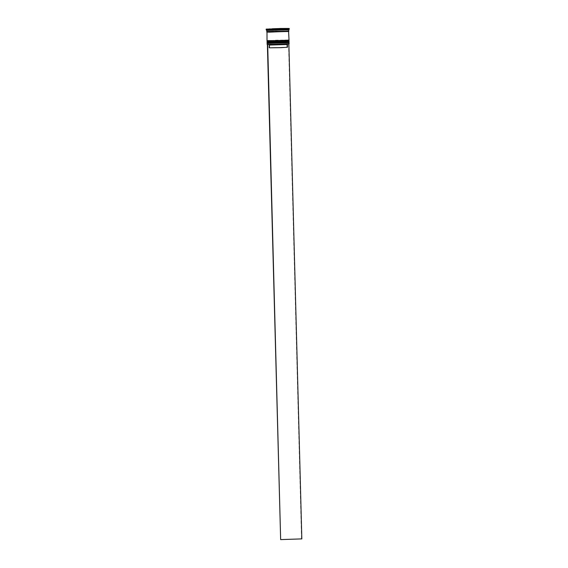 <?xml version="1.0" encoding="UTF-8"?>
<svg xmlns="http://www.w3.org/2000/svg" width="568" height="568" viewBox="0 0 568 568"><rect width="100%" height="100%" fill="white"/><g stroke="black" fill="none" stroke-linecap="round" stroke-linejoin="round"><path stroke-width="0.43" stroke-dasharray="2.84 2.13" d="M267.237 44.503L289.02 43.928M289.126 43.814L267.123 44.389M288.785 42.515L267.414 43.061L267.393 42.288L280.961 42.181L288.743 41.727L284.511 41.634L267.393 42.288M267.095 43.388L289.098 42.813M280.947 41.301L288.714 40.839L267.372 41.407L267.351 40.64L288.7 40.08L267.351 40.64M267.052 41.741L289.055 41.166M288.757 29.33L288.729 28.443M280.152 29.579L269.985 29.912M288.764 29.841L266.754 30.416M289.297 29.273L266.186 29.877M289.076 41.72L267.066 42.295M289.027 40.072L267.024 40.648M288.594 31.446L267.003 32.007M288.792 30.942L266.782 31.517M278.391 29.011L278.405 29.664L272.32 29.863L272.306 29.124M269.409 45.064L268.863 44.531L287.919 43.956L287.174 44.474L287.245 47.222L269.481 47.811M268.863 44.531L267.805 44.567M287.387 43.885L286.875 44.453L268.898 45L268.337 44.474L270.538 44.254L287.685 43.906M285.477 28.805L285.676 29.82M286.002 29.799L287.103 29.664L287.032 28.542M277.07 29.082L277.099 30.154L283.183 29.955L283.155 28.883M269.317 29.167L269.346 30.225L273.868 30.218L273.847 29.153M269.977 29.124L269.999 29.983L268.444 30.175L268.416 29.167M268.337 44.474L267.507 44.545M286.052 29.877L288.65 29.557M285.938 29.678L285.91 28.79M275.352 30.239L285.519 29.905M274.926 30.04L274.905 29.153M267.059 30.274L274.621 30.253M266.74 30.061L266.719 29.174M269.452 29.941L267.01 30.239M269.559 29.713L269.537 28.911M280.564 29.351L280.556 28.94M288.445 29.543L280.883 29.564M287.06 29.642L285.505 29.834M283.183 29.955L277.099 30.154M273.868 30.218L269.346 30.225M268.444 30.175L269.999 29.983M272.32 29.863L278.405 29.664M286.158 29.586L281.636 29.6L286.158 29.586L286.137 28.656M281.636 29.6L281.614 28.904M286.875 44.453L286.946 47.208L268.969 47.747L269.111 45.042L268.565 44.51M268.969 47.747L269.111 45.042M286.946 47.208L269.182 47.79M288.572 43.85L301.53 538.883L280.351 539.579M269.608 42.841L286.563 42.401M289.084 42.16L267.074 42.735M280.961 42.181L288.345 41.67L275.175 41.833L267.798 42.351L280.961 42.181M275.097 42.16L289.084 42.053L288.402 41.67L275.175 41.833L267.074 42.628L275.097 42.16M269.566 41.194L286.52 40.747M289.041 40.513L267.031 41.088M280.919 40.534L288.303 40.016L267.755 40.697L280.919 40.534M275.047 40.505L289.041 40.399L288.359 40.023L275.132 40.186L267.031 40.974L275.047 40.505M288.466 31.226L274.82 31.048L267.251 31.574L280.755 31.41L267.123 31.78M288.636 31.46L268.572 31.879L287.025 31.389M288.764 42.501L288.743 41.727M288.721 40.846L288.7 40.08M287.081 28.648L287.103 29.664M268.373 29.167L268.401 30.154"/><path stroke-width="0.85" d="M281.11 44.283L289.126 43.814L289.105 42.82L267.095 43.388L267.123 44.396L281.11 44.283M289.126 43.814L267.684 44.567L280.649 539.6L301.828 538.897L288.871 43.97M267.414 43.061L288.764 42.501M288.743 40.868L281.039 41.641L267.052 41.741L267.066 42.295L286.847 41.94L289.076 41.72L289.062 41.173M286.052 29.877L285.519 29.905L286.052 29.877M288.764 29.841L288.792 30.942L286.563 31.162L266.782 31.517L266.754 30.416L288.757 29.848L289.275 28.506L266.172 29.11L289.275 28.506M266.761 30.424L266.193 29.884L289.297 29.28M267.003 32.007L267.024 40.648L281.011 40.541L289.027 40.072L288.594 31.446M266.797 32.064L288.807 31.488M278.391 29.011L278.377 28.563L272.292 28.762L272.306 29.124M287.38 44.524L269.409 45.064L269.481 47.811L280.72 47.662L287.458 47.265L287.387 44.517L287.806 44.077M269.409 45.064L268.863 44.531M285.477 28.734L287.074 28.563L285.477 28.805M277.07 29.082L283.155 28.883M269.317 29.167L273.847 29.153M269.977 29.124L268.416 29.167M277.07 29.053L283.155 28.854M269.317 29.131L273.84 29.117M269.97 28.883L268.416 29.075M278.377 28.563L272.292 28.762M267.805 44.567L267.123 44.396M285.91 28.79L288.729 28.443L280.542 28.464L266.719 29.174L285.91 28.79M267.372 41.407L280.94 41.301L269.566 41.194M275.352 30.239L274.621 30.253L275.352 30.239M280.556 28.94L280.542 28.464M286.137 28.656L281.607 28.499L281.614 28.904M286.13 28.485L281.607 28.499M267.386 44.552L280.649 539.6M286.563 42.401L280.99 42.955L269.608 42.841M281.068 42.628L289.084 42.16C288.509 42.692 291.15 42.465 280.99 42.955L267.748 43.118L267.074 42.735L281.068 42.628M289.084 42.16L267.074 42.735M286.52 40.747L288.175 40.946L280.947 41.301L267.705 41.464L267.031 41.088L289.041 40.513C288.466 41.038 291.107 40.818 280.947 41.301M289.041 40.513L267.031 41.088M287.025 31.389L269.012 32.17L266.967 32.028L266.953 31.545M288.636 31.46L288.622 30.977M266.186 29.877L266.172 29.11"/></g></svg>
